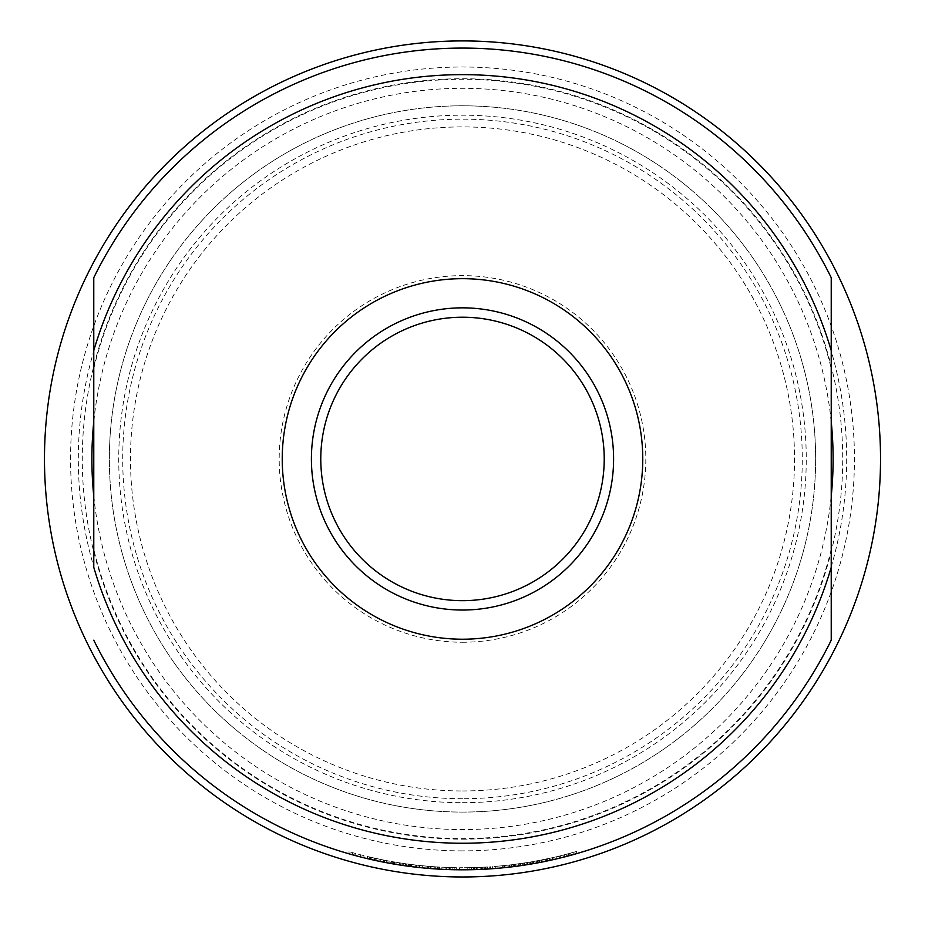 <?xml version="1.0" encoding="UTF-8"?>
<svg xmlns="http://www.w3.org/2000/svg" width="925" height="925" viewBox="0 0 925 925"><rect width="100%" height="100%" fill="white"/><g stroke="black" fill="none" stroke-linecap="round" stroke-linejoin="round"><path stroke-width="0.69" stroke-dasharray="4.62 3.47" d="M393.784 861.892L406.248 863.811A408.757 408.757 0 0 1 405.994 863.777L405.196 863.673A408.757 408.757 0 0 1 391.333 861.464A408.757 408.757 0 0 0 401.947 863.198L393.784 861.892L393.784 864.019M394.628 862.031L394.628 864.17L396.062 864.401L396.062 862.273M395.923 862.239L395.923 864.378L405.196 865.8L405.196 863.673L405.196 865.8A410.873 410.873 0 0 1 391.333 863.603L391.333 861.464L391.333 863.603A410.873 410.873 0 0 0 401.947 865.326L401.947 863.198L401.947 865.326L396.813 864.528M396.698 864.505L394.975 864.228M391.183 863.568L391.183 861.429M403.277 865.522L403.277 863.395M393.414 861.822L393.414 863.962L406.248 865.939A410.873 410.873 0 0 1 405.994 865.904L405.994 863.777M405.994 865.904L404.896 865.754M406.248 865.939L406.248 863.811L406.248 865.939M546.143 861.21L546.143 859.059L529.771 862.135A408.757 408.757 0 0 0 542.906 859.718L546.143 859.059M531.875 861.776L531.875 863.915L529.771 864.262A410.873 410.873 0 0 0 542.906 861.869L552.028 859.938A410.873 410.873 0 0 0 552.213 859.892L552.213 857.741L538.2 860.632L538.2 862.782L542.154 862.019M545.022 861.441L543.414 861.765M520.995 865.627L518.185 866.02A410.873 410.873 0 0 0 533.771 863.58L542.559 861.938M541.217 862.204L537.633 862.886M537.367 860.793L537.367 862.933L534.685 863.418M529.771 864.262L529.771 862.135L529.771 864.262M538.2 860.632L539.506 860.389L539.506 862.528L549.566 860.481A410.873 410.873 0 0 1 537.159 862.967L537.159 860.828A408.757 408.757 0 0 0 552.745 857.614L541.645 859.972L541.645 862.112L542.894 861.869L542.906 859.718A408.757 408.757 0 0 1 532.881 861.603L552.028 857.776A408.757 408.757 0 0 0 552.213 857.741L552.213 859.892L545.738 861.291L545.738 859.14M541.345 862.169L541.345 860.03M532.881 861.603L532.881 863.742A410.873 410.873 0 0 0 542.906 861.869L542.906 859.718L549.566 858.319A408.757 408.757 0 0 1 537.159 860.828L537.159 862.967A410.873 410.873 0 0 0 552.745 859.776L552.745 857.614L552.745 859.776L550.999 860.169M531.332 864.008L530.303 864.181A410.873 410.873 0 0 1 530.118 864.204L533.008 863.719L533.008 861.58L536.592 860.932L530.303 862.042A408.757 408.757 0 0 1 530.118 862.077L533.008 861.58A408.757 408.757 0 0 0 533.239 861.533L530.603 861.996A408.757 408.757 0 0 1 518.185 863.892A408.757 408.757 0 0 0 533.771 861.441L522.671 863.256L533.054 861.568L533.054 863.707L536.592 863.071L536.592 860.932L536.627 863.071L539.818 862.47M530.118 864.204L530.118 862.077L530.118 864.204M530.303 864.181L530.303 862.042M532.742 863.765L532.742 861.626M532.511 863.8L531.459 863.985M533.968 863.545L533.968 861.406M561.938 855.428L576.83 851.393A408.757 408.757 0 0 1 576.587 851.462L560.619 855.752A408.757 408.757 0 0 0 560.874 855.694L573.142 852.445L559.637 855.995L561.938 855.428L561.938 857.591L576.83 853.578A410.873 410.873 0 0 1 576.587 853.648L576.587 851.462M560.619 857.926L560.619 855.752L560.619 857.926A410.873 410.873 0 0 0 560.874 857.857L560.874 855.694M567.58 856.145L561.29 857.753M560.874 857.857L567.915 856.053L567.915 853.879M573.142 854.631L573.142 852.445M568.436 855.914L571.673 855.047M571.153 855.186L570.077 855.475M569.731 855.567L568.239 855.972M559.637 858.157L559.637 855.995M564.47 856.955L563.14 857.29L563.14 855.116M576.645 853.636L576.645 851.439M575.593 853.937L574.841 854.157M571.326 855.139L570.552 855.347M570.205 855.44L568.644 855.868M566.262 854.318L566.262 856.492L570.829 855.278L575.003 854.11L575.003 851.913M570.829 855.278L570.829 853.093M563.961 857.082L564.817 856.862M576.83 853.578L576.83 851.393L576.83 853.578M527.84 864.586L527.84 862.447L511.467 864.759A408.757 408.757 0 0 0 524.602 862.956L511.999 864.69A408.757 408.757 0 0 1 511.814 864.713L527.84 862.447M512.173 866.794L511.467 866.887A410.873 410.873 0 0 0 524.602 865.095L524.255 865.141M519.075 863.765L519.075 865.893L513.583 866.621L513.583 864.505M511.467 866.887L511.467 864.759L511.467 866.887M524.602 865.095L524.602 862.956A408.757 408.757 0 0 1 514.589 864.366L524.602 862.956L524.602 865.095A410.873 410.873 0 0 1 514.589 866.494L524.602 865.095M523.041 865.326L523.041 863.198M511.999 864.69L511.999 866.817A410.873 410.873 0 0 1 511.814 866.841L518.289 866.008L518.289 863.881M511.814 866.841L511.814 864.713L511.814 866.841M514.439 866.517L514.439 864.389M524.082 865.164L521.18 865.603M515.676 866.355L515.676 864.228M514.589 866.494L514.589 864.366M547.184 858.839L556.26 856.804A408.757 408.757 0 0 1 553.069 857.544L547.369 858.793A408.757 408.757 0 0 1 547.184 858.839A408.757 408.757 0 0 0 553.069 857.544A408.757 408.757 0 0 1 547.184 858.839L547.184 860.99A410.873 410.873 0 0 0 553.069 859.707L553.069 857.544L553.069 859.707A410.873 410.873 0 0 1 547.184 860.99L547.184 858.839M556.26 858.967L556.26 856.804L556.26 858.967A410.873 410.873 0 0 0 558.411 858.458L558.411 856.296A408.757 408.757 0 0 1 556.26 856.804A408.757 408.757 0 0 0 558.411 856.296L558.411 858.458A410.873 410.873 0 0 1 556.26 858.967A410.873 410.873 0 0 1 553.069 859.707L553.069 857.544L553.069 859.707M547.369 858.793L547.369 860.955L549.924 860.4L552.618 859.811L552.618 857.648M547.369 860.955A410.873 410.873 0 0 1 547.184 860.99L550.733 860.227L550.733 858.065M504.981 867.604A410.873 410.873 0 0 0 508.172 867.268L508.172 865.141A408.757 408.757 0 0 1 504.981 865.488A408.757 408.757 0 0 0 508.172 865.141L508.172 867.268A410.873 410.873 0 0 1 504.981 867.604L504.981 865.488L504.981 867.604M480.167 867.326L486.007 867.026L480.167 867.326L480.167 869.431L479.543 869.454L479.543 867.349M484.295 867.118L476.491 867.465L484.295 867.118L484.295 869.234L487.082 869.072L487.082 866.968M473.276 867.558L467.217 867.673A408.757 408.757 0 0 0 471.553 867.604L474.814 867.523A408.757 408.757 0 0 1 471.496 867.604L473.276 867.558L473.276 869.673L467.217 869.789L467.217 867.673M485.625 869.165L484.33 869.234M486.007 867.026L486.007 869.142L485.347 869.176L485.347 867.06M467.217 869.789A410.873 410.873 0 0 0 471.553 869.708L482.7 869.315L482.7 867.199L482.7 869.315L481.439 869.373M476.225 867.477L476.225 869.581L480.167 869.431M481.786 867.245L481.786 869.361L480.699 869.407M476.791 869.558L476.491 867.465M477.693 869.535L484.295 869.234M485.914 867.037L485.914 869.142L489.325 868.933L479.543 869.454M471.496 869.708L471.496 867.604L471.496 869.708A410.873 410.873 0 0 0 474.814 869.627L474.803 867.523L474.814 869.627L481.139 869.384L481.104 867.28A408.757 408.757 0 0 0 483.925 867.141A408.757 408.757 0 0 1 481.624 867.257L474.803 867.523L481.139 867.28L481.139 869.384L475.138 869.616L475.138 867.511M471.553 867.604L472.108 869.697M481.139 869.384A410.873 410.873 0 0 0 483.925 869.257A410.873 410.873 0 0 1 481.624 869.361L484.411 869.222M487.579 869.049L487.579 866.933M489.186 868.945L489.325 866.817M490.597 868.853L490.597 866.737M475.022 869.616L475.022 867.511M433.975 868.818L433.975 866.702L437.016 866.91L433.975 866.702M437.016 869.014L437.016 866.91L453.319 867.604L437.016 866.91L437.016 869.014L445.168 869.442L453.319 869.708L453.296 867.604L456.337 867.662L453.296 867.604L453.319 869.708L445.168 869.442L450.972 869.65M451.863 869.673L450.348 869.627M448.278 869.569L437.814 869.072M452.047 869.673L452.834 869.697L452.834 867.592M437.675 869.061L437.479 866.933L445.145 867.338L437.479 866.933M456.337 869.766L456.337 867.662M439.548 867.06L439.548 869.165L445.145 869.442L445.168 867.338M410.538 864.389L415.707 865.014A408.757 408.757 0 0 0 422.956 865.788A408.757 408.757 0 0 1 416.25 865.083L406.988 863.915L410.538 864.389L410.538 866.517L410.538 864.389M411.359 864.493L415.788 865.025A408.757 408.757 0 0 0 419.592 865.442A408.757 408.757 0 0 1 416.874 865.153L409.312 864.228L411.359 864.493L411.359 866.609L415.788 867.141A410.873 410.873 0 0 0 419.592 867.569L419.592 865.442A408.757 408.757 0 0 1 415.788 865.025L416.377 865.095A408.757 408.757 0 0 0 419.592 865.442L419.592 867.569A410.873 410.873 0 0 1 415.788 867.141L415.788 865.025L415.788 867.141M414.354 866.979L413.602 866.887M412.168 866.713L410.492 866.505L410.492 864.378M410.654 866.528L411.787 866.667L411.787 864.551M411.787 866.667L416.377 867.211A410.873 410.873 0 0 0 419.592 867.569L419.592 865.442L419.592 867.569A410.873 410.873 0 0 1 416.874 867.268L416.874 865.153M412.296 866.737L411.613 866.644A410.873 410.873 0 0 0 415.672 867.13L415.672 865.014A408.757 408.757 0 0 1 411.613 864.528A408.757 408.757 0 0 0 415.672 865.014L415.672 867.13A410.873 410.873 0 0 1 411.613 866.644L411.613 864.528L411.613 866.644M411.128 866.586L411.128 864.459M409.509 866.378L409.312 864.228M410.677 866.528L411.359 866.609M408.422 864.112L408.422 866.239L415.707 867.141A410.873 410.873 0 0 0 422.956 867.904A410.873 410.873 0 0 1 416.25 867.199L409.613 866.39L409.613 864.274M409.613 866.39L406.988 866.043L406.988 863.915M407.416 866.101L408.572 866.251M405.809 865.881L405.809 863.753M408.122 866.193L406.908 866.031M422.956 867.904L422.956 865.788L422.956 867.904M406.329 865.95L407.231 866.077M428.032 868.367A410.873 410.873 0 0 0 430.333 868.552L431.073 868.61A410.873 410.873 0 0 1 427.304 868.298L428.032 868.367L428.032 866.251A408.757 408.757 0 0 0 430.333 866.436L431.073 866.494A408.757 408.757 0 0 1 427.304 866.182L428.032 866.251M427.304 868.298L427.304 866.182M430.333 868.552L430.333 866.436M431.073 868.61L431.073 866.494M390.107 861.244A408.757 408.757 0 0 1 386.916 860.655A408.757 408.757 0 0 0 390.107 861.244L390.107 863.383A410.873 410.873 0 0 1 386.916 862.794L386.916 860.655L386.916 862.794A410.873 410.873 0 0 0 390.107 863.383L390.107 861.244M392.813 863.857L392.651 863.834A410.873 410.873 0 0 0 392.813 863.857L392.813 861.718L399.519 862.817A408.757 408.757 0 0 0 402.71 863.303A408.757 408.757 0 0 1 399.519 862.817L392.651 861.695A408.757 408.757 0 0 0 392.813 861.718M392.651 863.834L392.651 861.695L392.651 863.834M399.519 864.956L399.519 862.817L399.519 864.956A410.873 410.873 0 0 0 402.71 865.442L402.71 863.303L402.71 865.442A410.873 410.873 0 0 1 399.519 864.956L399.519 862.817L399.519 864.956M370.393 857.197L367.167 856.434A408.757 408.757 0 0 0 380.291 859.348L367.699 856.562A408.757 408.757 0 0 1 367.514 856.515L370.393 857.197L370.393 859.36L373.989 860.157L373.989 858.007M371.364 857.417L380.291 859.348A408.757 408.757 0 0 1 370.278 857.163L371.364 857.417L371.364 859.579L374.949 860.377L378.741 861.187L378.741 859.024M378.741 861.187L380.291 861.499A410.873 410.873 0 0 1 370.278 859.325L370.278 857.163M380.291 861.499L380.291 859.348L380.291 861.499A410.873 410.873 0 0 1 367.167 858.597L367.167 856.434L367.167 858.597M370.278 859.325L371.364 859.579M378.128 861.048L377.273 860.874M377.123 860.84L374.671 860.308M370.127 859.29L370.127 857.128M373.422 860.042L372.266 859.776M370.393 859.36L367.514 858.678L367.514 856.515L367.514 858.678A410.873 410.873 0 0 0 367.699 858.724L367.699 856.562M374.764 858.18L374.764 860.331L369.272 859.094L369.272 856.932M383.528 862.146L383.528 860.007M371.804 859.672L371.804 857.51L379.874 859.267L376.151 858.481L376.151 860.632L375.249 860.435L380.695 861.58M378.568 861.152L374.903 860.366M374.417 860.262L378.394 861.106M380.834 861.614L382.638 861.973M386.685 862.759A410.873 410.873 0 0 0 390.315 863.418L390.315 861.279A408.757 408.757 0 0 1 386.685 860.608A408.757 408.757 0 0 0 390.315 861.279L390.315 863.418A410.873 410.873 0 0 1 386.685 862.759L386.685 860.608L386.685 862.759M354.969 853.301L349.026 851.636A408.757 408.757 0 0 0 352.228 852.549L360.727 854.827L354.969 853.301L354.969 855.486M363.93 855.637A408.757 408.757 0 0 1 360.727 854.827A408.757 408.757 0 0 0 363.93 855.637L363.93 857.81L363.93 855.637M352.841 852.723L352.841 854.908L360.727 857.001A410.873 410.873 0 0 0 363.93 857.81A410.873 410.873 0 0 1 360.727 857.001L360.727 854.827L360.276 856.885M349.026 853.833L349.026 851.636L349.026 853.833A410.873 410.873 0 0 0 352.228 854.735L352.228 852.549L352.228 854.735M541.645 859.972L542.894 859.718L542.894 861.869L542.894 859.718L539.506 860.389M549.566 860.481L549.566 858.319L549.566 860.481M552.028 859.938L552.028 857.776M520.532 863.557L520.532 865.696L533.054 863.707A410.873 410.873 0 0 0 533.239 863.673L533.239 861.533L533.239 863.673L526.764 864.748L526.764 862.62M519.226 865.881L519.226 863.753M523.92 865.199L523.92 863.06L523.92 865.199L530.603 864.123L530.603 861.996L530.603 864.123A410.873 410.873 0 0 1 518.185 866.02L518.185 863.892L518.185 866.02M522.671 865.384L522.671 863.256M533.771 863.58L533.771 861.441L533.771 863.58M502.368 867.87A410.873 410.873 0 0 0 504.414 867.662L510.947 866.945A410.873 410.873 0 0 0 514.08 866.563A410.873 410.873 0 0 1 509.49 867.118L497.072 868.355A410.873 410.873 0 0 1 492.401 868.725A410.873 410.873 0 0 0 495.765 868.459L495.765 866.343L502.368 865.754A408.757 408.757 0 0 0 504.414 865.546L510.947 864.817A408.757 408.757 0 0 0 514.08 864.436A408.757 408.757 0 0 1 509.49 864.991L497.072 866.239A408.757 408.757 0 0 1 492.401 866.609A408.757 408.757 0 0 0 495.765 866.343L495.765 868.459L502.368 867.87L502.368 865.754M492.401 868.725L492.401 866.609L492.401 868.725M504.414 867.662L504.414 865.546M510.947 866.945L510.947 864.817L510.947 866.945M497.072 868.355L497.072 866.239M503.177 867.789L503.177 865.673M509.49 867.118L509.49 864.991M514.08 866.563L514.08 864.436L514.08 866.563M474.317 867.534L481.069 867.28A408.757 408.757 0 0 0 487.278 866.956A408.757 408.757 0 0 1 480.931 867.292L474.317 867.534L474.317 869.639L480.931 869.396L480.931 867.292M476.236 869.581L476.236 867.477M473.507 867.558L473.507 869.662L481.069 869.396A410.873 410.873 0 0 0 483.925 869.257A410.873 410.873 0 0 0 487.278 869.061L487.278 866.956L487.278 869.061A410.873 410.873 0 0 1 480.931 869.396M483.925 869.257L483.925 867.141L483.925 869.257M471.299 869.72L471.299 867.604M448.983 867.477L448.983 869.593A410.873 410.873 0 0 1 446.359 869.488A410.873 410.873 0 0 1 441.873 869.292A410.873 410.873 0 0 0 454.21 869.731L454.21 867.615A408.757 408.757 0 0 1 449.619 867.5A408.757 408.757 0 0 0 454.21 867.615L448.983 867.477A408.757 408.757 0 0 1 441.873 867.188A408.757 408.757 0 0 0 454.21 867.615L454.21 869.731A410.873 410.873 0 0 1 449.619 869.604L449.619 867.5L449.619 869.604A410.873 410.873 0 0 0 454.21 869.731L454.21 867.615L454.21 869.731M441.873 869.292L441.873 867.188L441.873 869.292M446.359 869.488L446.359 867.384L446.359 869.488M469.125 867.65A408.757 408.757 0 0 1 459.563 867.696A408.757 408.757 0 0 0 469.125 867.65L469.125 869.754A410.873 410.873 0 0 1 459.563 869.801L459.563 867.696L459.563 869.801A410.873 410.873 0 0 0 469.125 869.754L469.125 867.65M426.945 866.158L419.037 865.384L426.945 866.158L426.945 868.274L419.037 867.5L419.037 865.384A408.757 408.757 0 0 0 422.887 865.777L435.305 866.794A408.757 408.757 0 0 0 438.924 867.026L438.681 867.014A408.757 408.757 0 0 1 434.831 866.771L422.656 865.754A408.757 408.757 0 0 1 419.037 865.384L419.037 867.5L426.945 868.274M434.831 868.876L422.656 867.87A410.873 410.873 0 0 1 419.037 867.5A410.873 410.873 0 0 0 422.887 867.893L435.305 868.91A410.873 410.873 0 0 0 438.924 869.13L438.681 869.118A410.873 410.873 0 0 1 434.831 868.876L434.831 866.771M438.681 869.118L438.681 867.014M428.807 868.425L428.807 866.309M422.656 867.87L422.656 865.754M430.877 868.587L430.877 866.482M438.924 869.13L438.924 867.026M435.305 868.91L435.305 866.794M429.027 868.448L429.027 866.332M422.887 867.893L422.887 865.777M376.452 860.701L377.747 860.978M387.968 862.99L387.968 860.851L379.874 859.267L387.968 860.851M376.88 860.793L384.522 862.343L384.522 860.192L383.667 860.03L384.522 860.192M375.249 860.435L375.249 858.284L383.644 860.03L371.804 857.51M374.845 860.354L373.318 860.019M383.644 862.169L383.644 860.03L383.667 862.181L382.141 861.88M376.151 858.481L375.249 858.284M831.228 277.685L831.228 640.192A410.873 410.873 0 0 1 93.772 640.192A410.873 410.873 0 0 0 831.228 640.192M831.228 567.303A384.326 384.326 0 0 1 93.772 567.303L93.772 350.587A384.326 384.326 0 0 1 831.228 350.587M462.5 812.081A353.142 353.142 0 0 0 814.497 487.255A353.142 353.142 0 0 0 518.948 110.341A353.142 353.142 0 0 0 119.556 374.717A353.142 353.142 0 0 0 462.5 812.081A353.142 353.142 0 0 1 156.672 282.368A353.142 353.142 0 0 1 768.328 282.368A353.142 353.142 0 0 1 462.5 812.081A353.142 353.142 0 0 1 156.672 282.368A353.142 353.142 0 0 1 768.328 282.368A353.142 353.142 0 0 1 462.5 812.081M462.5 876.969A418.031 418.031 0 0 0 824.522 249.923A418.031 418.031 0 0 0 100.478 249.923A418.031 418.031 0 0 0 462.5 876.969M462.5 642.251A183.312 183.312 0 0 0 621.253 367.283A183.312 183.312 0 0 0 303.747 367.283A183.312 183.312 0 0 0 462.5 642.251M462.5 600.66A141.722 141.722 0 0 0 585.236 388.084A141.722 141.722 0 0 0 339.764 388.084A141.722 141.722 0 0 0 462.5 600.66M400.201 865.06L400.201 862.933M399.646 864.979L399.646 862.84M399.565 864.968L399.565 862.828M399.623 864.968L399.623 862.84M537.552 862.898L537.552 860.759M568.147 855.995L568.147 853.821M569.846 855.544L569.846 853.359M564.666 856.908L564.666 854.735M568.54 855.891L568.54 853.706M568.783 855.822L568.783 853.648M519.26 865.869L519.26 863.742M514.705 866.482L514.705 864.355M518.335 865.997L518.335 863.869M549.924 860.4L549.924 858.25M486.064 869.13L486.064 867.026M482.619 869.315L482.619 867.211M477.208 869.546L477.208 867.442M482.746 869.315L482.746 867.199M489.094 868.945L489.094 866.841M450.764 869.639L450.764 867.534M411.914 866.679L411.914 864.563M416.377 867.211L416.377 865.095M416.25 867.199L416.25 865.083M415.707 867.141L415.707 865.014M394.536 864.147L394.536 862.019M393.946 864.054L393.946 861.915M374.949 860.377L374.949 858.215M374.024 860.169L374.024 858.018M355.813 855.718L355.813 853.532M546.64 861.106L546.64 858.955M545.981 861.244L545.981 859.082M527.007 864.713L527.007 862.586M527.666 864.609L527.666 862.47M481.624 869.361L481.624 867.257M476.629 869.569L476.629 867.465M481.069 869.396L481.069 867.28M379.874 861.418L379.874 859.267M376.163 860.643L376.163 858.481M93.772 368.393A379.689 379.689 0 0 1 831.228 368.393M831.228 549.496A379.689 379.689 0 0 1 93.772 549.496M93.772 496.193A370.601 370.601 0 0 0 831.228 496.193M831.228 421.696A370.601 370.601 0 0 0 93.772 421.696M462.5 843.126A384.187 384.187 0 0 0 795.211 266.851A384.187 384.187 0 0 0 129.789 266.851A384.187 384.187 0 0 0 462.5 843.126M462.5 850.884A391.946 391.946 0 0 1 123.071 262.966A391.946 391.946 0 0 1 801.929 262.966A391.946 391.946 0 0 1 462.5 850.884M462.5 839.16A380.221 380.221 0 0 0 791.777 268.828A380.221 380.221 0 0 0 133.223 268.828A380.221 380.221 0 0 0 462.5 839.16M462.5 790.968A332.029 332.029 0 0 0 750.048 292.924A332.029 332.029 0 0 0 174.952 292.924A332.029 332.029 0 0 0 462.5 790.968M462.5 798.726A339.787 339.787 0 0 1 168.234 289.051A339.787 339.787 0 0 1 756.766 289.051A339.787 339.787 0 0 1 462.5 798.726M462.5 802.692A343.753 343.753 0 0 0 760.2 287.062A343.753 343.753 0 0 0 164.8 287.062A343.753 343.753 0 0 0 462.5 802.692"/><path stroke-width="1.39" d="M394.975 864.228L393.414 863.962M405.994 865.904L396.062 864.401M532.869 863.742L539.506 862.528M542.154 862.019L545.022 861.441M543.414 861.765L541.842 862.077M534.685 863.418L529.771 864.262M541.68 862.112L539.818 862.47M568.644 855.868L564.47 856.955M561.29 857.753L560.619 857.926M568.239 855.972L567.58 856.145M576.587 853.648L561.938 857.591M575.003 854.11L575.593 853.937M574.841 854.157L571.326 855.139M563.14 857.29L563.961 857.082M564.817 856.862L565.557 856.677M523.353 865.28L524.082 865.164M524.255 865.141L523.122 865.314M518.335 865.997L511.467 866.887M514.439 866.517L511.999 866.817M542.894 861.869L556.26 858.967M486.007 869.142L489.186 868.945M480.167 869.431L478.815 869.488M486.064 869.13L477.208 869.546M478.479 869.5L477.693 869.535M473.276 869.673L471.6 869.708M482.746 869.315L479.717 869.454M484.411 869.222L485.625 869.165M489.094 868.945L485.914 869.142M437.016 869.014L439.548 869.165M450.764 869.639L451.863 869.673M450.348 869.627L448.278 869.569M456.337 869.766L453.296 869.708L456.337 869.766M445.145 869.442L437.479 869.049M415.788 867.141L414.354 866.979M413.602 866.887L412.168 866.713M416.874 867.268L412.296 866.737M410.492 866.505L407.416 866.101M406.908 866.031L406.329 865.95M407.231 866.077L408.422 866.239M380.291 861.499L378.128 861.048M374.671 860.308L373.422 860.042M372.104 859.741L367.699 858.724M370.185 859.302L367.745 858.735M382.638 861.973L376.163 860.643M380.695 861.58L379.412 861.325M378.394 861.106L380.834 861.614M360.727 857.001L349.026 853.833M352.228 854.735L352.841 854.908M545.738 861.291L538.2 862.782M526.764 864.748L520.532 865.696M533.771 863.58L523.92 865.199M481.624 869.361L474.803 869.627M474.317 869.639L473.507 869.662M454.21 869.731L448.983 869.593M373.318 860.019L376.452 860.701M377.747 860.978L382.141 861.88M376.88 860.793L376.024 860.608M375.504 860.493L374.845 860.354M376.151 860.632L375.249 860.435M462.5 639.21A180.271 180.271 0 0 0 618.617 368.809A180.271 180.271 0 0 0 306.383 368.809A180.271 180.271 0 0 0 462.5 639.21M462.5 610.038A151.099 151.099 0 0 1 331.647 383.389A151.099 151.099 0 0 1 593.353 383.389A151.099 151.099 0 0 1 462.5 610.038M831.228 567.303L831.228 277.685A410.873 410.873 0 0 0 93.772 277.685L93.772 567.303A384.326 384.326 0 0 0 831.228 567.303L831.228 640.192A410.873 410.873 0 0 1 93.772 640.192A410.873 410.873 0 0 0 831.228 640.192M462.5 600.66A141.722 141.722 0 0 0 585.236 388.084A141.722 141.722 0 0 0 339.764 388.084A141.722 141.722 0 0 0 462.5 600.66M831.228 350.587A384.326 384.326 0 0 0 93.772 350.587L93.772 277.685A410.873 410.873 0 0 1 831.228 277.685A410.873 410.873 0 0 0 93.772 277.685M462.5 876.969A418.031 418.031 0 0 0 824.522 249.923A418.031 418.031 0 0 0 100.478 249.923A418.031 418.031 0 0 0 462.5 876.969M831.228 496.193A370.601 370.601 0 0 0 831.228 421.696M93.772 421.696A370.601 370.601 0 0 0 93.772 496.193"/></g></svg>

